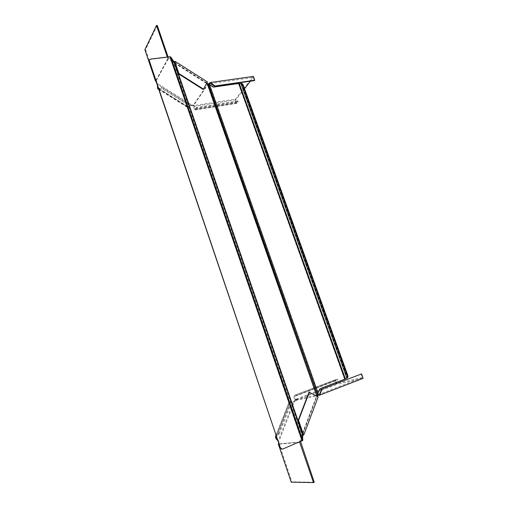 <?xml version="1.0" encoding="UTF-8"?>
<svg xmlns="http://www.w3.org/2000/svg" width="508" height="508" viewBox="0 0 508 508"><rect width="100%" height="100%" fill="white"/><g stroke="black" fill="none" stroke-linecap="round" stroke-linejoin="round"><path stroke-width="0.38" stroke-dasharray="2.54 1.91" d="M174.892 62.922L206.794 83.229M302.704 433.534L316.84 396.151M174.612 62.744L174.422 63.075L207.042 83.839L207.258 83.528M208.35 84.144L207.042 83.839L316.636 395.91L301.847 434.962L302.501 434.759M209.156 84.328L208.191 84.684L207.943 83.985L317.398 394.843M317.144 395.18L316.96 395.84M209.512 84.455L209.296 84.766L208.61 84.309L317.608 394.373M318.186 393.421L317.678 394.151M213.646 87.09L238.481 83.757L241.795 83.737L242.818 84.938L347.574 375.831L347.916 375.749M345.383 378.892L239.274 83.642M213.43 87.395L209.296 84.766L317.862 393.49L319.653 388.76L345.992 378.6L347.548 377.52L347.574 375.831M344.748 379.152L238.671 83.82L344.748 379.152M302.577 433.864L174.422 63.075L173.469 62.376L174.028 62.09M170.771 57.036L170.212 57.328L173.469 62.376L301.847 434.962L302.133 440.861L282.892 448.983M302.774 440.385L302.12 440.582L170.053 57.093L170.523 56.763M170.053 57.093L301.866 440.988M149.371 60.09L150.514 59.404L169.767 57.08M282.124 449.129L282.581 449.009M319.976 388.684L319.653 388.76M302.133 440.861L302.717 440.709M168.091 56.966L168.624 58.249L173.596 61.417M207.035 82.804L207.493 81.998M207.435 83.661L207.816 83.972L193.358 105.156L191.656 104.966L187.109 107.163L186.449 103.175L186.119 103.746L161.233 88.17L158.496 88.735M157.417 85.909L157.48 83.56L156.94 81.744L156.261 80.88L155.918 81.445M167.335 57.061L167.856 58.572L174.206 62.344M167.856 58.572L155.785 80.721M203.2 89.497L207.124 82.544L206.788 83.134L207.772 84.747L193.313 105.893L191.332 105.531L191.656 104.966L157.48 83.56L157.137 84.118L156.07 81.566M206.896 82.975L174.612 62.42M207.702 83.903L207.366 84.487M192.926 105.651L193.25 105.086M157.378 85.439L157.137 84.118L191.332 105.531L187.509 106.502L158.312 88.189M186.449 103.175L161.569 87.605L158.452 88.608M161.569 87.605L161.233 88.17M158.547 88.887L186.849 106.572L186.119 103.746M196.685 108.09L196.444 107.398L238.042 100.857L238.284 101.53L196.685 108.09L195.212 109.976C193.961 109.163 193.592 107.702 194.094 105.594L193.358 105.156M253.359 76.416L235.547 99.136C234.937 101.206 235.299 102.629 236.633 103.397L238.284 101.53M244.513 88.697L235.788 99.809C235.375 101.187 235.617 102.133 236.506 102.648L238.042 100.857M254.445 80.613L253.314 77.502L210.293 83.623M196.444 107.398L195.078 109.207C194.246 108.661 193.999 107.69 194.335 106.286L193.313 105.893M250.412 81.197L253.314 77.502M208.191 84.684L207.772 84.747M193.713 105.829L193.472 105.137M155.531 81.185L156.172 80.785L145.593 49.606L144.875 49.689M168.269 58.833L156.172 80.785M157.245 25.4L145.593 49.606M300.603 441.617L302.577 436.385M277.501 440.315L279.26 442.919L279.178 443.897L278.467 443.516M317.24 396.373L317.595 397.002L316.706 396.589L316.782 395.084L294.919 399.745L294.748 400.183L295.434 400.558L294.272 402.038L288.766 402.838L290.424 405.187L289.731 404.806L278.403 433.584L275.99 435.858M295.434 400.558L317.386 395.815M317.595 397.002L318.167 396.881M294.748 400.183L293.586 401.663L294.272 402.038L278.759 441.668L278.054 441.293L278.517 443.332M299.568 442.049L278.727 443.941M299.555 442.011L302.489 434.67M302.812 434.194L316.871 396.602M316.979 395.751L316.611 395.548M309.035 392.125L317.036 396.564M277.476 440.252L278.054 441.293L293.586 401.663L289.535 403.174L276.574 436.353L276.066 436.08M278.403 433.584L279.108 433.959L276.295 436.753L289.535 403.174M279.108 433.959L290.424 405.187M275.952 435.75L288.861 403.047L289.731 404.806M296.062 394.957L296.342 395.757L337.82 379.965L337.541 379.19L294.291 395.364C293.56 397.326 294.132 398.913 296.005 400.126L295.485 400.437M363.125 378.339L337.331 384.258C335.35 383.146 334.778 381.616 335.617 379.66L337.541 379.19M335.94 382.581L335.915 380.422L337.82 379.965M361.086 374.028L362.388 377.622L319.602 394.151M296.342 395.757L294.583 396.157C294.1 397.466 294.481 398.526 295.726 399.326L294.919 399.745M362.388 377.622L336.639 383.394M317.208 394.926L316.782 395.084M295.319 399.593L295.599 400.393M278.295 443.979L279.159 444.03L291.935 481.838L291.211 482.155M300.488 441.922L279.159 444.03M314.249 482.257L291.935 481.838M240.347 83.693L240.094 84.03M241.795 83.737L347.548 377.52M241.389 83.68L347.256 377.876M238.481 83.757L344.595 379.228M150.514 59.404L150.686 59.061M346.367 378.511L345.992 378.6M173.19 61.97L173.539 61.385M156.94 81.744L156.597 82.309M191.884 105.435L192.208 104.87M195.288 109.049L236.747 102.495M195.529 109.741L236.982 103.162M235.788 99.809L194.335 106.286L194.094 105.594L235.547 99.136M156.115 80.683L168.466 58.052M301.942 435.686L302.558 436.023M279.26 442.919L278.555 442.538M294.062 401.199L294.748 401.58M294.627 396.145L335.959 380.409M294.348 395.345L335.686 379.641M319.38 390.258L295.726 399.326L296.005 400.126L337.331 384.258M321.488 389.452L337.058 383.483M279.178 444.163L300.488 442.208M238.671 83.903L344.716 379.152M187.109 107.163L158.731 89.433M187.509 106.502L158.096 88.113M236.506 102.648L195.078 109.207M236.633 103.397L195.212 109.976M194.164 105.366L194.405 106.058M317.43 396.996L316.706 396.589M290.843 402.692L290.055 402.742M288.766 402.838L275.869 435.508M335.915 380.422L294.583 396.157M335.617 379.66L294.291 395.364M296.151 400.107L295.878 399.313"/><path stroke-width="0.76" d="M170.771 57.036L302.774 440.385L282.892 448.983L282.257 449.116L280.276 447.592L149.422 61.087L149.428 59.976L150.686 59.061L169.958 56.744L170.771 57.036L174.612 62.744L175.127 62.509L175.203 61.417L173.596 61.417M206.794 83.229L213.646 87.09L238.716 83.452L344.932 379.146L345.396 378.924L239.274 83.598L238.716 83.452M174.612 62.744L302.577 433.864L303.105 433.489L303.962 434.55L303.346 434.994L302.533 434.594L302.704 433.534L298.171 420.395L309.035 392.125L318.167 396.881L303.962 434.55M316.84 396.151L207.258 83.528M316.96 395.84L317.144 395.18M344.932 379.146L319.976 388.684L317.424 394.487L208.35 84.144M242.03 83.433L347.891 377.438L347.916 375.749L243.053 84.633L242.03 83.433L239.338 83.788M347.891 377.438L345.383 378.892M302.577 433.864L302.774 440.385M280.276 447.592L149.25 61.424L149.371 60.09M279.971 447.618L282.124 449.129M207.905 83.96L317.398 394.843M175.127 62.509L178.937 73.558L178.695 73.965L203.2 89.497L207.493 81.998L175.203 61.417M207.035 82.804L207.435 83.661M155.785 80.721L155.531 81.185L156.07 81.566M174.6 61.69L174.206 62.344L174.892 62.922L178.695 73.965M174.13 62.243L174.441 61.728M178.937 73.558L203.467 89.11M158.312 88.189L157.378 85.439M158.452 88.608L157.696 88.786L157.417 85.909M207.937 83.96L209.499 83.109L209.753 83.839L210.826 83.852L214.751 86.354L254.445 80.613L254.743 80.232L253.359 76.416L210.306 82.506L215.017 85.966L254.743 80.232M214.751 86.354L215.017 85.966M210.826 83.852L211.093 83.464M209.499 83.109L210.306 82.506M250.412 81.197L244.513 88.697M209.156 84.328L209.753 83.839M168.091 56.966L157.245 25.4L156.489 25.476L144.875 49.689L155.531 81.185M156.489 25.476L167.335 57.061M278.727 443.941L278.295 443.979L291.211 482.155L313.493 482.6L314.249 482.257L300.603 441.617M302.577 436.385L303.346 434.994M317.24 396.373L317.386 395.815L320.307 394.913L320.319 393.56L322.009 389.058L361.518 373.92L363.125 378.339L320.307 394.913M278.517 443.332L278.295 443.979M317.335 395.948L316.979 395.751M302.495 434.734L303.206 435.121M303.105 433.489L298.564 420.332L298.171 420.395M298.564 420.332L309.429 392.036M276.066 436.08L275.514 436.416C275.285 437.598 275.946 438.893 277.501 440.315M276.295 436.753L277.476 440.252M319.31 395.199L319.011 394.348L319.913 393.643L321.602 389.153L361.518 373.92M321.602 389.153L322.009 389.058M319.913 393.643L320.319 393.56M336.639 383.394L335.94 382.581M317.5 395.77L317.246 395.046M317.386 394.856L319.011 394.348M313.493 482.6L299.568 442.049M318.186 393.421L209.512 84.455M240.862 83.445L346.932 378.289M174.028 62.09L302.501 434.759M169.958 56.744L302.184 440.957M149.422 61.087L149.25 61.424M319.38 390.258L321.488 389.452M239.274 83.598L345.396 378.924M149.428 59.976L149.257 60.319M158.731 89.433L157.696 88.786M277.482 440.271L277.26 439.928M275.869 435.508L275.514 436.416"/></g></svg>
